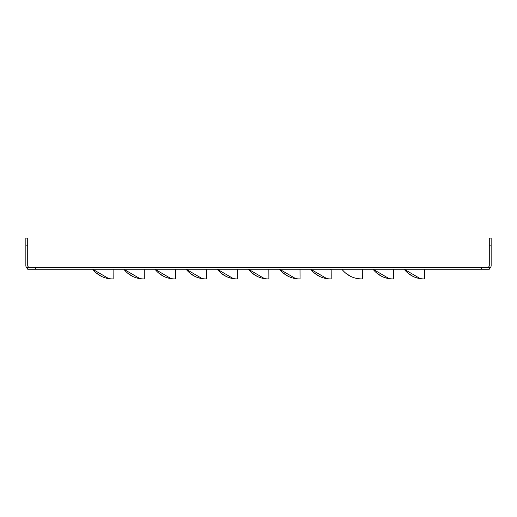 <?xml version="1.0" encoding="UTF-8"?>
<svg xmlns="http://www.w3.org/2000/svg" width="517" height="517" viewBox="0 0 517 517"><rect width="100%" height="100%" fill="white"/><g stroke="black" fill="none" stroke-linecap="round" stroke-linejoin="round"><path stroke-width="0.78" d="M487.415 267.373L488.63 266.921L489.282 267.373L27.718 267.373L28.37 266.921A1.868 1.868 0 0 1 27.718 265.505L27.718 238.091L25.85 238.091L25.85 265.505A3.735 3.735 0 0 0 27.149 268.336L27.718 269.241L27.718 267.373M360.892 267.373L346.733 267.373M111.691 267.373L95.109 267.373M142.841 267.373L126.258 267.373M489.282 267.677L489.851 268.336A3.735 3.735 0 0 0 491.15 265.505L491.15 238.091L489.282 238.091L489.282 265.505A1.868 1.868 0 0 1 488.63 266.921M29.585 267.373L28.37 266.921M27.718 269.241L489.282 269.241L489.282 267.373M489.851 268.336L489.282 269.241M361.383 269.241L362.307 269.241L361.383 269.241L362.307 269.241L362.346 278.902L360.976 278.909C353.163 278.553 346.797 275.328 341.879 269.241L343.275 270.889L341.879 269.241C346.797 275.328 353.163 278.553 360.976 278.909L362.346 278.902M112.189 269.241L113.107 269.241L112.189 269.241L113.107 269.241L113.145 278.902L111.782 278.909C103.962 278.553 97.597 275.328 92.685 269.241L94.055 270.869L92.685 269.241C97.597 275.328 103.962 278.553 111.782 278.909L113.145 278.902M143.338 269.241L144.256 269.241L143.338 269.241L144.256 269.241L144.295 278.902L142.931 278.909C135.111 278.553 128.746 275.328 123.834 269.241L125.204 270.869L123.834 269.241C128.746 275.328 135.111 278.553 142.931 278.909L144.295 278.902M330.234 269.241L331.158 269.37M331.197 278.902L329.827 278.909C322.013 278.553 315.648 275.328 310.73 269.241L312.1 270.869L310.73 269.241C315.648 275.328 322.013 278.553 329.827 278.909L331.197 278.902L329.827 278.909L331.197 278.902L331.158 269.667M299.084 269.241L300.015 269.241L299.084 269.241L300.015 269.241L300.047 275.916M300.047 278.902L298.677 278.909C290.864 278.553 284.499 275.328 279.581 269.241L280.983 270.902L279.581 269.241C284.499 275.328 290.864 278.553 298.677 278.909L300.047 278.902L298.677 278.909L300.047 278.902L300.002 269.241L298.328 269.241M268.898 278.902L267.528 278.909C259.715 278.553 253.349 275.328 248.431 269.241L249.801 270.869L248.431 269.241C253.349 275.328 259.715 278.553 267.528 278.909L268.898 278.902L267.528 278.909L268.898 278.902L268.853 269.241L267.935 269.241M237.749 278.902L236.379 278.909C228.566 278.553 222.2 275.328 217.282 269.241L218.652 270.869L217.282 269.241C222.2 275.328 228.566 278.553 236.379 278.909L237.749 278.902L236.379 278.909L237.749 278.902L237.704 269.241L236.786 269.241M206.6 278.902L205.23 278.909C197.41 278.553 191.044 275.328 186.133 269.241L187.503 270.869L186.133 269.241C191.044 275.328 197.41 278.553 205.23 278.909L206.6 278.902L205.23 278.909L206.6 278.902L206.554 269.241L206.6 275.878M205.637 269.241L206.554 269.241M423.688 269.241L424.612 269.241L423.688 269.241L424.612 269.241L424.644 278.902L423.281 278.909C415.461 278.553 409.096 275.328 404.178 269.241L405.554 270.869L404.178 269.241C409.096 275.328 415.461 278.553 423.281 278.909L424.644 278.902M392.539 269.241L393.463 269.241M390.361 269.241L393.45 269.241L393.495 278.902L392.125 278.909C384.312 278.553 377.946 275.328 373.028 269.241L374.431 270.902L373.028 269.241C377.946 275.328 384.312 278.553 392.125 278.909L393.495 278.902M27.718 267.677L27.149 268.336M96.278 273.002L101.397 276.356L96.278 273.002M108.835 278.657L105.882 278.049L108.835 278.657L92.685 269.241L94.055 270.869L92.685 269.241C97.597 275.328 103.962 278.553 111.782 278.909M175.45 278.902L174.08 278.909C166.261 278.553 159.895 275.328 154.984 269.241L156.354 270.869L154.984 269.241C159.895 275.328 166.261 278.553 174.08 278.909L175.45 278.902L174.08 278.909L175.45 278.902L175.405 269.241M158.577 273.002L163.702 276.356L158.577 273.002M171.133 278.657L168.187 278.049L171.133 278.657L154.984 269.241L156.354 270.869L154.984 269.241C159.895 275.328 166.261 278.553 174.08 278.909M237.704 269.667L237.749 275.878M220.875 273.002L226 276.356L220.875 273.002M233.432 278.657L230.485 278.049L233.432 278.657L217.282 269.241L218.652 270.869L217.282 269.241C222.2 275.328 228.566 278.553 236.379 278.909M283.174 273.002L288.299 276.356L283.174 273.002M295.73 278.657L292.784 278.049L295.73 278.657L279.581 269.241L280.983 270.902L279.581 269.241C284.499 275.328 290.864 278.553 298.677 278.909L296.758 278.786L298.677 278.909M331.158 269.596L331.197 275.878M314.323 273.002L319.448 276.356L314.323 273.002M326.886 278.657L323.933 278.049L326.886 278.657L310.73 269.241L312.1 270.869L310.73 269.241C315.648 275.328 322.013 278.553 329.827 278.909M268.859 269.667L268.898 275.878M252.025 273.002L257.149 276.356L252.025 273.002M264.581 278.657L261.634 278.049L264.581 278.657L248.431 269.241L249.801 270.869L248.431 269.241C253.349 275.328 259.715 278.553 267.528 278.909M189.726 273.002L194.851 276.356L189.726 273.002M202.283 278.657L199.336 278.049L202.283 278.657L186.133 269.241L187.503 270.869L186.133 269.241C191.044 275.328 197.41 278.553 205.23 278.909M127.428 273.002L132.552 276.356L127.428 273.002M139.984 278.657L137.031 278.049L139.984 278.657L123.834 269.241L125.204 270.869L123.834 269.241C128.746 275.328 135.111 278.553 142.931 278.909M206.561 269.241L206.554 269.667M376.622 273.002L381.746 276.356L376.622 273.002M389.185 278.657L386.231 278.049L389.185 278.657L373.028 269.241L374.431 270.902L373.028 269.241C377.946 275.328 384.312 278.553 392.125 278.909L390.206 278.786L392.125 278.909M407.771 273.002L412.896 276.356L407.771 273.002M420.334 278.657L417.381 278.049L420.334 278.657L404.178 269.241L405.554 270.869L404.178 269.241C409.096 275.328 415.461 278.553 423.281 278.909M345.472 273.002L350.597 276.356L345.472 273.002M355.082 278.049L358.035 278.657L355.082 278.049M237.717 269.241L237.71 269.596L237.717 269.241M268.866 269.241L268.859 269.596L268.866 269.241M300.015 269.241L300.009 269.596M35.505 269.241L35.505 267.373M481.495 269.241L481.495 267.373M491.15 245.879L489.282 245.879M25.85 245.879L27.718 245.879M341.879 269.241L343.275 270.889L341.879 269.241C346.797 275.328 353.163 278.553 360.976 278.909C353.163 278.553 346.797 275.328 341.879 269.241"/></g></svg>

